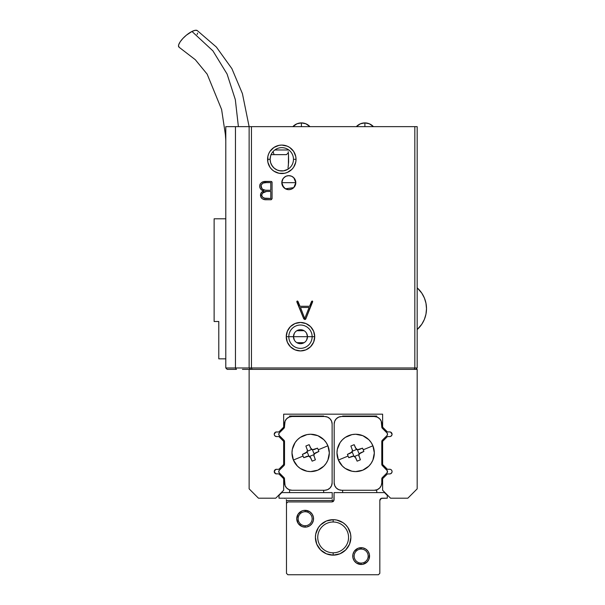 <?xml version="1.0" encoding="UTF-8"?>
<svg xmlns="http://www.w3.org/2000/svg" width="605" height="605" viewBox="0 0 605 605"><rect width="100%" height="100%" fill="white"/><g stroke="black" fill="none" stroke-linecap="round" stroke-linejoin="round"><path stroke-width="0.91" d="M293.788 177.734L295.807 182.657L281.801 182.657L283.027 178.702M283.079 178.626L283.821 177.734M283.889 177.673L285.832 176.32M288.01 175.7L288.6 175.654M288.835 175.654L291.481 176.184A7.003 7.003 0 0 0 286.127 176.184L283.858 177.704L282.338 179.98L281.801 182.657A7.003 7.003 0 0 1 288.804 175.654A7.003 7.003 0 0 1 295.807 182.657L295.278 179.98L293.758 177.704L291.489 176.184L288.608 175.654M295.807 182.649A7.003 7.003 0 0 0 291.489 176.191L293.727 177.673M286.12 176.191A7.003 7.003 0 0 0 285.802 176.327L283.405 178.203L282.232 180.252L281.801 182.657L282.338 185.334L283.858 187.611L286.127 189.123L288.804 189.66L291.489 189.123L293.758 187.611L295.278 185.334L295.807 182.657A7.003 7.003 0 0 1 288.804 189.66A7.003 7.003 0 0 1 281.801 182.657A7.003 7.003 0 0 0 288.804 189.66A7.003 7.003 0 0 0 295.807 182.665L293.788 187.573M282.308 180.048L281.824 182.082L282.308 180.048M293.47 159.319A11.669 11.669 0 0 0 281.801 147.65A11.669 11.669 0 0 0 270.132 159.319L267.569 159.319A14.24 14.24 0 0 1 281.801 145.079A14.24 14.24 0 0 1 296.042 159.319L293.47 159.319A11.669 11.669 0 0 1 281.801 170.988A11.669 11.669 0 0 1 270.132 159.319A11.669 11.669 0 0 1 281.801 147.65A11.669 11.669 0 0 1 293.47 159.319L296.042 159.319L295.769 156.536L293.644 151.409L289.712 147.476L287.254 146.16L281.801 145.079L279.026 145.351L273.891 147.476L269.966 151.409L268.65 153.867L267.841 156.536L267.841 162.095L269.966 167.23L271.736 169.385L273.891 171.154L279.026 173.28L284.584 173.28L287.254 172.47L291.875 169.385L293.644 167.23L295.769 162.095L296.042 159.319A14.24 14.24 0 0 1 281.801 173.552A14.24 14.24 0 0 1 267.569 159.319L270.132 159.319L270.639 155.931L270.132 159.319L270.632 162.692L270.132 159.319A11.669 11.669 0 0 0 281.801 170.988A11.669 11.669 0 0 0 293.47 159.319M270.639 155.931L271.237 154.358M282.134 180.54L281.801 182.657L282.285 185.198L285.167 188.639L283.586 187.323L281.953 184.117M306.584 333.279L307.476 336.69L293.47 336.69L294.363 333.279M296.866 330.693L304.081 330.693M294.363 340.108L293.47 336.69A7.003 7.003 0 0 1 300.473 329.695A7.003 7.003 0 0 1 307.476 336.69A7.003 7.003 0 0 0 300.473 329.695A7.003 7.003 0 0 0 293.47 336.69L286.241 336.69A14.24 14.24 0 0 1 300.473 322.457A14.24 14.24 0 0 1 314.713 336.69L312.142 336.69A11.669 11.669 0 0 0 300.473 325.021A11.669 11.669 0 0 0 288.804 336.69A11.669 11.669 0 0 1 300.473 325.021A11.669 11.669 0 0 1 312.142 336.69L307.476 336.69L312.142 336.69A11.669 11.669 0 0 1 300.473 348.359A11.669 11.669 0 0 1 288.804 336.69L293.47 336.69A7.003 7.003 0 0 0 300.473 343.693A7.003 7.003 0 0 0 307.476 336.69A7.003 7.003 0 0 1 300.473 343.693A7.003 7.003 0 0 1 293.47 336.69L307.476 336.69M249.131 126.642L251.461 126.642L251.461 367.969L249.131 367.969L250.53 369.368L249.131 367.969L249.131 126.642L249.131 367.969L235.458 367.969L236.449 369.368L227.193 369.368L236.449 369.368L235.458 367.969L235.458 126.642L235.458 367.969L225.794 367.969L227.193 369.368L225.794 367.969L225.794 126.642L414.833 126.642L414.833 367.969L251.461 367.969L251.461 126.642L417.17 126.642L417.17 367.969L417.17 126.642L414.833 126.642L414.833 367.969L414.259 369.368L414.833 367.969L417.17 367.969L225.794 367.969L225.794 126.642L241.266 126.642M271.078 181.424L263.712 181.681L261.632 182.483L260.135 184.101L259.689 186.279L260.21 188.367L261.557 189.879L263.848 190.93L261.95 191.982L260.725 193.759L260.937 197.245L262.351 198.773L264.619 199.59L271.169 199.741L272.061 198.75L272.061 182.007L271.282 181.439L265.928 181.424L271.078 181.424L272.068 182.415L272.068 198.508L270.927 199.748L265.814 199.741L263.175 199.158M305.835 318.85L312.573 301.177L311.484 301.623L309.601 306.274L299.997 306.274L298.015 301.471L296.919 301.237L303.763 318.85L304.799 319.523L305.835 318.85L312.573 301.963L305.835 318.85L303.763 318.85L296.851 301.804M314.713 336.69L313.632 331.245L310.539 326.624L305.926 323.539L300.473 322.457L295.028 323.539L290.408 326.624L287.322 331.245L286.241 336.69L287.322 342.143L290.408 346.763L295.028 349.849L300.473 350.93L305.926 349.849L310.539 346.763L313.632 342.143L314.713 336.69A14.24 14.24 0 0 1 300.473 350.93A14.24 14.24 0 0 1 286.241 336.69L288.804 336.69A11.669 11.669 0 0 0 300.473 348.359A11.669 11.669 0 0 0 312.142 336.69L314.713 336.69M288.804 175.654L286.127 176.184M249.131 369.368L417.17 369.368L417.17 488.863L417.17 369.368L249.131 369.368L249.131 488.863L258.464 498.195L275.736 498.195L283.669 490.262L283.669 478.691L278.905 473.927L275.676 473.745L278.905 473.927L283.669 478.691L283.669 490.262L275.736 498.195L258.464 498.195L249.131 488.863L249.131 369.368L242.431 369.368M307.476 336.713L306.584 340.108M304.081 342.695L296.873 342.695M288.018 168.273L288.623 161.928L288.487 154.177L288.366 165.762M287.05 169.74L283.548 170.852L280.433 170.905L277.158 170.02L274.262 168.22L272.053 165.725L270.632 162.692M287.829 169.309L283.548 170.852L279.329 170.723M274.262 168.22L277.158 170.02M271.237 164.265L273.059 167.04M288.487 154.177L288.222 151.719M296.836 301.562L297.562 301.04M297.395 301.018L299.997 306.274L309.601 306.274L311.484 301.623C312.24 300.806 312.603 300.927 312.573 301.963M312.331 301.048L311.817 301.184M312.626 301.267L312.641 301.698M298.015 301.471C297.184 300.798 296.821 301.01 296.926 302.114L303.763 318.85M305.268 319.432L305.654 319.145M309.11 307.461L300.488 307.461L304.746 318.555L309.11 307.461L304.746 318.555L300.488 307.461L309.11 307.461M261.67 198.274L260.611 196.27M263.175 191.203L262.532 191.551L263.848 190.93L261.557 189.879M260.604 188.972L259.976 187.837M263.735 181.681L265.368 181.455M262.494 193.101L266.518 191.475C263.833 191.445 262.252 192.677 261.768 195.188L261.814 195.596L261.768 195.188C262.381 197.532 263.999 198.621 266.623 198.455L270.783 198.455L270.783 191.475L266.518 191.475L270.783 191.475L270.783 198.455L264.37 198.145M264.854 191.679L262.177 193.57L263.326 192.36L265.678 191.52M263.455 197.79L264.998 198.289L262.661 197.245M266.419 182.612L263.44 182.982L266.419 182.612C263.273 182.294 261.458 183.534 260.974 186.325C261.64 189.017 263.462 190.333 266.419 190.288L270.783 190.288L270.783 182.612L266.419 182.612L270.783 182.612L270.783 190.288L265.489 190.227L262.857 189.342L264.582 190.046M262.857 189.342L262.199 188.896M266.419 199.748C262.986 199.9 261.005 198.387 260.483 195.188L260.528 195.718M261.035 197.427L261.632 198.228M263.462 199.272L264.619 199.59M262.328 191.687L261.942 191.982M261.073 193.018L260.763 193.668M260.725 193.759L260.483 195.188C260.642 193.04 261.768 191.619 263.848 190.93C261.337 190.325 259.953 188.775 259.689 186.279L259.719 186.703M259.779 187.111L259.878 187.527M263.364 190.779L263.848 190.93M263.16 181.818L262.419 182.082M260.014 184.389L259.719 185.644M259.689 186.279C260.203 182.899 262.283 181.288 265.928 181.424M263.772 197.941L262.426 196.988M262.237 196.731L261.768 195.188L262.177 193.57M261.988 188.707L261.02 185.38L262.721 183.262L264.536 182.74M266.623 198.455L265.807 198.41M261.904 195.99L261.814 195.596M261.768 195.188L261.882 194.356M266.419 190.288L265.958 190.272M261.504 188.094L260.967 185.848M261.02 185.38L262.721 183.262M251.461 367.969L252.043 369.368L251.461 367.969M417.17 367.969L415.771 369.368L417.17 367.969M282.285 185.198L281.801 182.657L295.807 182.657M283.586 187.323L284.395 188.094M293.727 187.641L285.439 188.798M283.556 187.285L281.801 182.657M389.726 431.917L387.397 431.917L389.726 431.917A2.337 2.337 0 0 1 392.063 434.246L391.889 435.146L392.063 434.246A2.337 2.337 0 0 1 389.726 436.583L387.397 436.583L389.726 436.583M389.726 469.261L387.397 469.261L389.726 469.261A2.337 2.337 0 0 1 392.063 471.59L391.889 470.698L392.063 471.59A2.337 2.337 0 0 1 389.726 473.927L387.397 473.927L389.726 473.927M382.625 418.486L382.625 417.291M283.669 427.145L283.669 414.175L283.669 427.145L278.905 431.917L275.676 432.091L278.905 431.917L283.669 427.145M382.625 478.691L382.625 490.262L382.625 478.691L387.397 473.927L382.625 478.691M283.669 464.489L283.669 441.348L283.669 464.489L278.905 469.261L275.676 469.435L278.905 469.261L283.669 464.489M382.625 414.175L382.625 427.145L382.625 414.175L283.669 414.175L382.625 414.175M407.838 498.195L390.565 498.195L382.625 490.262L390.565 498.195L407.838 498.195L417.17 488.863L407.838 498.195M390.626 469.435L391.382 469.941L390.626 469.435M274.413 472.482L274.413 470.698L275.676 469.435L274.239 471.59L275.676 473.745M276.568 436.583L274.92 435.902L276.568 436.583L278.905 436.583L283.669 441.348L278.905 436.583L276.568 436.583A2.337 2.337 0 0 1 274.239 434.246A2.337 2.337 0 0 1 276.568 431.917M274.413 435.146L274.92 435.902M274.413 433.354L275.676 432.091L274.239 434.246M391.889 435.146L390.626 436.409L391.889 435.146M390.626 473.745L391.889 472.482M391.889 470.698L391.382 469.941M387.397 469.261L382.625 464.489L382.625 441.348L387.397 436.583L382.625 441.348L382.625 464.489L387.397 469.261M392.063 434.246L390.626 432.091M387.397 431.917L382.625 427.145L387.397 431.917M276.568 473.927A2.337 2.337 0 0 1 274.239 471.59A2.337 2.337 0 0 1 276.568 469.261M270.934 154.646L274.073 154.646L273.067 151.583L274.073 154.646L286.452 154.646L271.108 154.646M288.804 149.98L274.806 149.98L288.804 149.98M323.675 416.043L289.553 416.043L323.675 416.043L323.675 416.512L323.675 416.043M289.553 492.599L289.553 489.861L289.553 492.599M289.553 416.921L289.553 416.043L289.553 416.921M323.675 490.262L323.675 492.599L323.675 490.262M332.213 492.599L332.213 498.195L279.003 498.195L279.003 495.397L281.801 492.599L332.213 492.599L281.801 492.599L279.003 495.397L279.003 498.195L332.213 498.195L332.213 492.599M332.41 500.532L332.213 499.601L332.41 500.532A2.337 2.337 0 0 0 333.151 501.469A2.337 2.337 0 0 1 332.41 500.532L286.475 500.532L286.475 503.33L286.475 500.532L332.41 500.532L333.272 501.553M285.031 498.376L284.138 498.195L285.031 498.376M286.294 499.639L286.475 500.532L286.294 499.639M333.151 552.811A15.405 15.405 0 0 0 348.556 537.406A15.405 15.405 0 0 0 333.151 522.002L333.151 519.672A17.734 17.734 0 0 1 350.885 537.406A17.734 17.734 0 0 1 333.151 555.148L333.151 552.811A15.405 15.405 0 0 1 317.746 537.406A15.405 15.405 0 0 1 333.151 522.002A15.405 15.405 0 0 1 348.556 537.406A15.405 15.405 0 0 1 333.151 552.811L333.151 555.148L339.934 553.794L345.689 549.953L349.539 544.197L350.885 537.406L350.545 533.95L347.898 527.552L345.689 524.868L343.005 522.659L336.607 520.013L333.151 519.672L326.36 521.018L320.605 524.868L318.404 527.552L315.749 533.95L315.409 537.406L316.763 544.197L320.605 549.953L326.36 553.794L333.151 555.148A17.734 17.734 0 0 1 315.409 537.406A17.734 17.734 0 0 1 333.151 519.672L333.151 522.002A15.405 15.405 0 0 0 317.746 537.406A15.405 15.405 0 0 0 333.151 552.811M357.941 548.319L354.167 551.412L352.919 554.437L352.919 557.719L354.167 560.744L356.489 563.066L361.155 564.48A8.402 8.402 0 0 1 352.753 556.078A8.402 8.402 0 0 1 361.155 547.676L361.155 549.075A7.003 7.003 0 0 0 354.152 556.078A7.003 7.003 0 0 0 361.155 563.081A7.003 7.003 0 0 0 368.158 556.078A7.003 7.003 0 0 0 361.155 549.075L361.155 547.676A8.402 8.402 0 0 1 369.557 556.078A8.402 8.402 0 0 1 361.155 564.48L361.155 563.081A7.003 7.003 0 0 1 354.152 556.078A7.003 7.003 0 0 1 361.155 549.075A7.003 7.003 0 0 1 368.158 556.078A7.003 7.003 0 0 1 361.155 563.081L361.155 564.48L362.796 564.321L367.099 562.022L368.921 559.292L369.398 554.437L368.142 551.412L365.821 549.09L362.796 547.835L358.198 548.213M306.78 526.978L309.813 525.722L312.127 523.408L313.382 520.376L313.382 517.101L312.127 514.068L309.813 511.747L305.147 510.333L305.147 511.732A7.003 7.003 0 0 0 298.144 518.735A7.003 7.003 0 0 0 305.147 525.737A7.003 7.003 0 0 0 312.142 518.735A7.003 7.003 0 0 0 305.147 511.732L305.147 510.333A8.402 8.402 0 0 1 313.549 518.735A8.402 8.402 0 0 1 305.147 527.136L305.147 525.737A7.003 7.003 0 0 1 298.144 518.735A7.003 7.003 0 0 1 305.147 511.732A7.003 7.003 0 0 1 312.142 518.735A7.003 7.003 0 0 1 305.147 525.737L305.147 527.136L306.78 526.978L305.147 527.136A8.402 8.402 0 0 1 296.737 518.735A8.402 8.402 0 0 1 305.147 510.333L303.506 510.499M376.749 416.043L342.627 416.043L376.749 416.043L376.749 416.921L376.749 416.043M382.163 498.195L387.298 498.195L381.271 498.376L379.827 500.532L379.827 573.351L378.427 574.75L287.874 574.75L378.427 574.75L379.827 573.351L379.827 500.532L380.515 498.883L382.163 498.195L380.515 498.883L379.827 500.532A2.337 2.337 0 0 1 382.163 498.195M333.892 500.532L334.081 499.601L333.529 501.106L331.752 501.931L333.907 500.494L334.081 492.599L384.493 492.599L387.298 495.397L387.298 498.195L387.298 495.397L384.493 492.599L334.081 492.599L334.081 499.601A2.337 2.337 0 0 1 331.752 501.931L287.874 501.931L331.752 501.931M333.529 501.106L332.417 501.832M301.925 510.975L298.159 514.068L296.737 518.735L298.159 523.408L301.857 526.471M287.874 574.75L286.475 573.351L286.475 503.33L287.874 501.931L286.475 503.33L286.475 573.351L287.874 574.75M301.925 526.501L305.147 527.136M376.749 491.91L376.749 489.861L376.749 490.262L342.627 490.262L342.627 491.91M342.627 416.512L342.627 416.043L342.627 416.512M342.627 492.599L342.627 490.262L376.749 490.262L376.749 492.599M197.616 30.946A12.372 4.008 138.9 0 0 191.974 31.46L212.922 50.88L227.079 74.022L235.322 99.636L238.393 126.642L235.322 99.636L227.079 74.022L212.922 50.88L191.974 31.46L186.385 35.181L182.876 38.463L180.177 41.813L178.702 44.725L178.498 45.874L179.193 47.326L195.317 59.721L207.16 74.15L221.604 109.475L225.37 134.446L225.794 140.413M214.125 218.806L214.125 321.497L214.125 218.806L225.794 218.806L214.125 218.806M225.794 358.841L218.791 358.841L218.791 321.497L214.125 321.497L218.791 321.497L218.791 358.841L225.794 358.841M197.086 34.477L197.654 33.109M197.162 30.507L195.09 30.326L191.974 31.46A12.372 4.008 138.9 0 0 181.886 39.582A12.372 4.008 138.9 0 0 178.785 46.963M417.17 329.559L421.783 324.242L424.377 319.402L425.965 314.154L426.502 308.686L425.965 303.226L424.377 297.97L421.783 293.13L417.17 287.814A28.004 28.004 0 0 1 417.17 329.559M364.891 126.642L364.891 122.906A11.669 11.669 0 0 0 356.337 126.642L360.429 123.798L364.891 122.906L364.891 126.642M373.444 126.642A11.669 11.669 0 0 0 364.891 122.906L369.36 123.798L373.444 126.642M301.411 126.642L301.411 122.906A11.669 11.669 0 0 0 292.85 126.642L296.942 123.798L301.411 122.906L301.411 126.642M309.964 126.642A11.669 11.669 0 0 0 301.411 122.906L305.873 123.798L309.964 126.642M324.658 416.512L327.509 417.079L324.658 416.512A7.472 7.472 0 0 1 332.122 423.984L332.122 482.798A7.472 7.472 0 0 1 324.658 490.262L291.981 490.262A7.472 7.472 0 0 1 284.509 482.798L284.509 478.903A1.868 1.868 0 0 0 283.964 477.579L279.298 472.913A1.868 1.868 0 0 1 278.754 471.59L279.298 470.274L283.964 465.6L284.509 464.285L284.373 440.841L279.298 435.57L278.754 434.246A1.868 1.868 0 0 1 279.298 432.93L284.373 427.659L285.084 421.125L286.702 418.698L289.122 417.079L291.981 416.512L324.658 416.512L327.509 417.079L329.937 418.698L331.555 421.125L332.122 423.984L332.122 482.798L331.555 485.656L329.937 488.076L327.509 489.695L324.658 490.262L291.981 490.262L289.122 489.695L286.702 488.076L285.084 485.656L284.373 478.184L279.298 472.913L278.754 471.59A1.868 1.868 0 0 1 279.298 470.274L283.964 465.6A1.868 1.868 0 0 0 284.509 464.285L284.509 441.559A1.868 1.868 0 0 0 283.964 440.236L279.298 435.57A1.868 1.868 0 0 1 278.754 434.246L279.298 432.93L283.964 428.264A1.868 1.868 0 0 0 284.509 426.941L284.509 423.984A7.472 7.472 0 0 1 291.981 416.512L324.658 416.512L327.509 417.079L329.937 418.698L331.555 421.125M286.702 418.698L289.122 417.079M329.937 488.076L327.509 489.695M289.122 489.695L286.702 488.076M387.404 470.879L387.003 470.274A1.868 1.868 0 0 1 387.003 472.913L387.404 470.879L382.337 465.6A1.868 1.868 0 0 1 381.785 464.285L381.785 441.559A1.868 1.868 0 0 1 382.337 440.236L387.003 435.57L387.548 434.246A1.868 1.868 0 0 1 387.003 435.57L382.337 440.236L381.785 441.559L381.785 464.285M387.404 433.535L387.003 432.93A1.868 1.868 0 0 1 387.548 434.246L387.003 432.93L382.337 428.264A1.868 1.868 0 0 1 381.785 426.941L381.218 421.125L379.6 418.698L377.18 417.079L374.321 416.512A7.472 7.472 0 0 1 381.785 423.984L381.785 426.941M341.643 416.512L338.785 417.079L341.643 416.512L374.321 416.512L341.643 416.512L338.785 417.079L336.365 418.698L334.746 421.125L334.179 423.984A7.472 7.472 0 0 1 341.643 416.512L338.785 417.079L336.365 418.698L334.746 421.125M336.365 488.076L338.785 489.695L341.643 490.262A7.472 7.472 0 0 1 334.179 482.798L334.746 485.656L336.365 488.076L338.785 489.695M377.18 489.695L379.6 488.076L381.218 485.656L381.785 482.798A7.472 7.472 0 0 1 374.321 490.262L377.18 489.695L379.6 488.076M379.6 418.698L377.18 417.079M327.509 417.079L329.937 418.698L327.509 417.079M278.89 470.879L279.298 470.274M284.373 464.995L284.509 464.285M278.89 433.535L279.298 432.93M284.373 427.659L284.509 426.941M338.785 417.079L336.365 418.698L338.785 417.079M382.337 477.579L387.003 472.913L382.337 477.579A1.868 1.868 0 0 0 381.785 478.903L382.337 477.579M334.179 423.984L334.179 482.798L334.179 423.984M341.643 490.262L374.321 490.262L341.643 490.262M381.785 482.798L381.785 478.903L381.785 482.798M387.003 470.274L381.929 464.995M387.003 432.93L381.929 427.659M303.521 435.668A18.672 18.672 0 0 1 327.91 445.794A18.672 18.672 0 0 1 317.784 470.176A18.672 18.672 0 0 0 327.91 445.794L318.238 449.787A28.979 14.49 67.6 0 1 318.888 451.436L314.298 453.841L313.829 455.399L315.417 459.8L313.783 460.503L312.135 461.154L310.153 456.919L308.716 456.147L303.77 457.683A28.979 14.49 -112.4 0 1 303.067 456.057L293.395 460.05A18.672 18.672 0 0 0 317.784 470.176L310.637 471.59L306.992 471.227L300.262 468.436L297.433 466.115L293.395 460.05L303.067 456.057A28.979 14.49 -112.4 0 1 302.417 454.408L307 452.003L307.476 450.438L305.888 446.036L307.522 445.34L309.17 444.683L311.144 448.925L312.581 449.689L317.534 448.161A28.979 14.49 67.6 0 1 318.238 449.787L327.91 445.794A18.672 18.672 0 0 0 303.521 435.668A18.672 18.672 0 0 0 293.395 460.05L291.981 452.903L292.344 449.265L295.134 442.535L297.463 439.706L300.292 437.385L307.022 434.602L310.668 434.246L317.814 435.676L323.864 439.729L326.186 442.565L327.91 445.794L329.324 452.941L327.895 460.08L326.163 463.309L323.841 466.137L317.784 470.176A18.672 18.672 0 0 1 293.395 460.05A18.672 18.672 0 0 1 303.521 435.668M314.04 456.473L313.935 454.627L309.533 456.45L310.758 457.826L312.135 461.154A28.979 14.49 -22.4 0 0 315.417 459.8L314.729 458.136M314.736 458.159L315.409 459.792M312.127 461.146L310.758 457.834L308.716 456.147M303.77 457.683L307.098 456.306L308.943 456.2L307.121 451.799L305.744 453.032L302.417 454.408A28.979 14.49 67.6 0 0 303.067 456.057A28.979 14.49 67.6 0 0 303.77 457.683L305.412 457.002M307.09 456.306L305.434 456.994M302.424 454.4L305.737 453.032L307.423 450.99M305.888 446.036L305.896 446.051A28.979 14.49 157.6 0 1 309.17 444.683L310.546 448.018L311.772 449.394L311.038 448.812M307.264 449.371L307.37 451.209L311.772 449.394L307.37 451.209L307.476 450.286M309.17 444.698L310.539 448.01L312.581 449.689M317.534 448.161L314.199 449.538L312.361 449.636L314.176 454.037L315.553 452.812L318.888 451.436A28.979 14.49 -112.4 0 0 318.238 449.787A28.979 14.49 -112.4 0 0 317.534 448.161M314.207 449.53L317.519 448.161M318.873 451.443L317.247 452.117M317.224 452.124L315.56 452.812L313.882 454.854M308.013 456.102L308.943 456.2L307.121 451.799L306.538 452.532M313.292 449.742L312.361 449.636L314.176 454.037L314.766 453.311M313.829 455.557L313.935 454.627L309.533 456.45L310.259 457.032M348.518 435.668A18.672 18.672 0 0 1 372.907 445.794A18.672 18.672 0 0 1 362.781 470.176A18.672 18.672 0 0 0 372.907 445.794L363.234 449.787A28.979 14.49 67.6 0 1 363.885 451.436L359.302 453.841L358.825 455.399L360.414 459.8L358.78 460.503L357.132 461.154L355.15 456.919L353.713 456.147L348.767 457.683A28.979 14.49 -112.4 0 1 348.064 456.057L338.392 460.05A18.672 18.672 0 0 0 362.781 470.176L355.634 471.59L351.989 471.227L345.258 468.436L342.438 466.115L338.392 460.05L348.064 456.057A28.979 14.49 -112.4 0 1 347.414 454.408L351.997 452.003L352.473 450.438L350.885 446.036L352.518 445.34L354.167 444.683L356.148 448.925L357.578 449.689L362.531 448.161A28.979 14.49 67.6 0 1 363.234 449.787L372.907 445.794A18.672 18.672 0 0 0 348.518 435.668A18.672 18.672 0 0 0 338.392 460.05L336.977 452.903L337.34 449.265L340.131 442.535L342.46 439.706L345.289 437.385L352.019 434.602L355.664 434.246L362.811 435.676L368.861 439.729L371.183 442.565L372.907 445.794L374.321 452.941L372.892 460.08L371.16 463.309L368.838 466.137L362.781 470.176A18.672 18.672 0 0 1 338.392 460.05A18.672 18.672 0 0 1 348.518 435.668M359.037 456.473L358.931 454.627L354.53 456.45L355.755 457.826L357.132 461.154A28.979 14.49 -22.4 0 0 360.414 459.8L359.725 458.136M359.733 458.159L360.406 459.792M357.124 461.146L355.763 457.834M348.767 457.683L352.095 456.306L353.94 456.2L352.125 451.799L350.741 453.032L347.414 454.408A28.979 14.49 67.6 0 0 348.064 456.057A28.979 14.49 67.6 0 0 348.767 457.683L350.408 457.002M352.087 456.306L350.431 456.994M347.421 454.4L350.734 453.032L352.42 450.99M350.885 446.036L350.892 446.051A28.979 14.49 157.6 0 1 354.167 444.683L355.543 448.018L356.768 449.394L356.035 448.812M352.261 449.371L352.367 451.209L356.768 449.394L352.367 451.209L352.473 450.286M354.167 444.698L354.848 446.331M354.855 446.346L355.536 448.01L357.578 449.689M362.531 448.161L359.196 449.538L357.358 449.636L359.173 454.037L360.557 452.812L363.885 451.436A28.979 14.49 -112.4 0 0 363.234 449.787A28.979 14.49 -112.4 0 0 362.531 448.161M359.204 449.53L362.516 448.161M363.87 451.443L362.244 452.117M362.221 452.124L360.557 452.812L358.878 454.854M353.01 456.102L353.94 456.2L352.125 451.799L351.535 452.532M358.289 449.742L357.358 449.636L359.173 454.037L359.763 453.311M358.825 455.557L358.931 454.627L354.53 456.45L355.256 457.032M353.713 456.147L355.755 457.826M288.351 152.77L286.475 154.646M249.116 126.642L242.416 93.631L231.889 68.645L216.356 47.031L197.245 30.56M225.794 193.562L225.794 184.759"/></g></svg>
